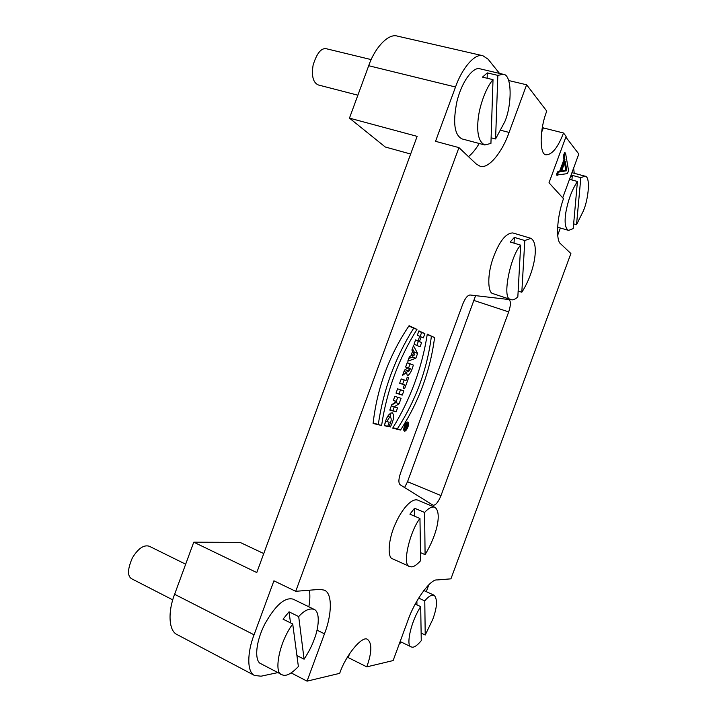 <?xml version="1.0" encoding="UTF-8"?>
<svg xmlns="http://www.w3.org/2000/svg" width="717" height="717" viewBox="0 0 717 717"><rect width="100%" height="100%" fill="white"/><g stroke="black" fill="none" stroke-linecap="round" stroke-linejoin="round"><path stroke-width="1.08" d="M405.222 369.667L408.789 371.272L410.411 368.816L405.625 367.023L407.22 362.703L413.324 365.061C411.791 371.003 409.783 374.597 407.301 375.833L406.593 372.419L402.551 375.376L404.487 370.133L407.874 367.866M409.102 368.323L408.789 371.272M424.589 512.458L425.091 554.644C437.603 533.896 441.932 511.929 434.762 507.26C431.966 506.354 428.578 508.093 424.589 512.458L414.569 508.219L414.731 516.24M425.091 554.644L420.503 552.628M420.628 560.658L419.965 518.472C409.999 530.804 401.529 565.928 409.739 566.538L411.549 566.86C413.79 566.905 416.819 564.844 420.628 560.658M419.965 518.472L409.909 514.179L414.569 508.219M409.739 566.538L392.566 558.83C387.171 557.799 388.193 539.139 395.542 523.509C401.359 510.199 411.056 498.145 417.518 500.027L434.762 507.26M524.799 240.536L521.815 292.24C534.515 272.756 539.74 243.341 530.867 238.313L524.799 240.536L514.349 237.408L514.053 243.162M521.815 292.24L518.149 291.075M517.826 296.955L520.676 245.151C510.37 255.808 501.855 298.532 510.19 299.204L511.113 299.652C512.816 300.306 515.057 299.41 517.826 296.955M520.676 245.151L510.19 241.996L514.349 237.408M511.113 299.652L492.346 293.423C487.883 291.962 487.031 274.647 493.35 257.421C499.382 241.279 505.87 233.124 512.789 232.935L530.867 238.313M406.44 426.015L406.189 427.341L406.897 426.131L405.625 425.692M406.897 426.131L405.643 425.638M405.607 425.728L406.163 425.943L405.58 425.799L405.956 424.778L407.579 425.19L406.593 426.956M405.006 427.359L405.679 427.619L404.693 428.21L406.163 425.943M406.889 427.072L405.822 428.434L405.679 427.619M404.908 430.039C407.462 428.228 408.323 425.934 407.507 423.155C404.953 424.742 404.065 427.027 404.836 430.012L404.908 430.039M404.513 431.105L404.415 431.069C402.3 430.334 405.688 421.004 407.919 422.098C410.276 422.68 406.566 431.795 404.513 431.105M415.546 340.073L417.993 340.942L419.714 336.282L417.339 335.206L418.934 330.878L424.885 333.647L421.614 332.5L420.117 336.569M418.809 331.2L421.614 332.5M424.885 333.647L423.317 337.913L421.157 336.936L419.445 341.579L421.614 342.538L420.045 346.804L414.023 344.214L415.618 339.885L417.993 340.942M419.66 336.407L421.157 336.936M416.201 340.306L419.445 341.579M416.165 340.414L421.614 342.538M418.343 341.382L416.855 345.433M414.874 354.861L413.53 352.8L412.526 355.524L414.874 354.861M411.191 355.04L412.526 355.524M412.194 352.316L413.53 352.8M417.626 353.382L415.833 358.258L407.776 361.18L409.515 356.457L410.814 356.053L412.589 351.231L411.881 350.039L413.458 345.755L417.626 353.382L414.363 352.208L413.906 353.427M412.392 348.641L414.363 352.208M413.216 355.309L412.571 357.075L415.833 358.258M412.571 357.075L408.789 358.437M405.974 380.584L407.211 377.241L408.654 377.751L404.621 388.695L403.169 388.22L404.397 384.859L399.647 383.263L401.242 378.935L405.974 380.584M404.146 379.947L402.587 384.187M403.187 388.157L404.621 388.695M399.692 383.156L404.397 384.859M400.534 389.77L399.028 393.866L402.264 395.094L396.017 393.131L397.603 388.82L403.832 390.846L402.264 395.094M399.028 393.866L396.089 392.943M394.216 406.933L392.88 410.572L389.905 409.748M392.88 410.572L396.116 411.818L389.779 410.079L391.796 404.603L396.734 401.565L393.382 400.292M396.734 401.565L393.292 400.543L394.816 396.393L401.09 398.311L399.073 403.779L394.063 406.889L397.559 407.883L396.116 411.818M394.063 406.889L391.339 405.84M399.073 403.779L395.838 402.542L391.59 405.15M397.765 397.29L396.259 401.377M396.035 401.995L395.838 402.542M385.871 421.166L384.653 424.473M389.206 422.188L387.628 426.463L384.402 425.692C386.113 417.635 388.748 413.333 392.307 412.786C394.475 415.233 393.83 419.956 390.38 426.974L388.784 426.588C391.15 422.295 391.778 419.248 390.657 417.446C389.367 417.142 388.22 418.549 387.207 421.686L389.206 422.188M384.482 425.226L387.628 426.463M385.629 421.067L387.207 421.686M388.892 426.382L390.38 426.974M390.281 413.091L390.2 417.267M381.605 425.504L373.1 423.469C377.07 388.094 389.062 355.507 409.084 325.697L416.989 329.381C398.464 359.092 386.669 391.132 381.605 425.504L373.163 422.967M408.878 325.993L413.664 328.225C395.121 357.882 383.344 389.878 378.334 424.213M413.664 328.225L416.989 329.381M431.365 336.461C427.099 369.712 415.761 400.489 397.37 428.793L400.543 430.039L392.683 428.157C410.5 399.037 422.035 367.713 427.278 334.176L434.583 337.582L427.224 334.525M434.583 337.582C430.263 370.868 418.916 401.681 400.543 430.039M397.37 428.793L392.943 427.726M561.528 171.184L565.803 170.117L564.548 162.983M566.636 170.754L561.357 171.641L565.193 161.244L566.78 170.377L565.659 170.494M565.803 170.117L566.78 170.377M565.525 152.981L564.315 156.252L563.32 155.992L564.53 152.721L565.525 152.981L568.563 170.628L567.461 173.622L556.267 175.127L557.476 171.856L559.547 171.515L563.947 159.568L564.942 159.828L560.533 171.775L558.471 172.125L557.261 175.387M558.471 172.125L557.476 171.856M560.533 171.775L559.547 171.515M564.315 156.252L564.942 159.828M563.947 159.568L563.32 155.992M571.915 179.976L572.309 175.387L580.824 177.664L576.531 224.699L573.645 223.874M580.824 177.664L584.991 176.167C590.638 176.149 588.675 198.403 583.441 210.78L576.531 224.699M570.105 177.61L572.309 175.387M557.593 227.217L568.617 230.408L573.224 228.589L577.436 181.464L569.477 179.313M568.617 230.408C565.283 228.633 564.333 222.781 565.776 212.841C567.981 200.366 571.87 189.906 577.436 181.464M357.882 95.191L318.366 84.973C313.123 82.706 311.375 76.065 313.123 65.059C316.842 53.183 321.261 47.752 326.396 48.756L371.2 59.601M475.595 295.637L407.534 481.716L404.594 487.524M441 495.572L508.694 311.904C510.854 305.29 510.952 301.167 508.98 299.545L470.074 294.992C467.574 295.207 465.136 298.245 462.77 304.098L400.471 473.256C398.482 479.234 398.383 483.07 400.176 484.782L433.122 505.252C435.685 505.297 438.32 502.07 441 495.572L407.534 481.716M172.77 599.869L131.758 578.825C127.25 576.244 127.456 569.262 132.385 557.862C138.184 548.451 143.821 544.579 149.279 546.237L185.667 564.198M418.647 598.086L424.778 600.9L425.217 635.011L421.13 633.075M424.778 600.9C428.309 596.481 431.446 594.599 434.188 595.253C437.666 599.295 437.182 607.362 432.736 619.425L425.217 635.011M416.953 604.879L416.873 601.097M400.14 641.536L411.307 646.913C413.539 648.016 416.855 645.945 421.255 640.693L420.691 606.618L415.233 604.081M411.307 646.913C405.885 647.11 409.99 623.154 420.691 606.618M573.627 168.056L574.236 173.29M542.437 126.775L543.361 127.922L541.541 132.457M543.361 127.922L563.526 133.012C557.969 147.406 552.198 154.666 546.22 154.773C539.462 155.32 539.327 129.759 546.775 111.126L526.619 84.785L509.079 132.421C502.411 151.95 488.429 169.508 479.978 166.174L476.339 164.076L458.943 147.621L435.542 141.321L455.519 86.999C461.766 68.724 474.788 52.977 482.882 55.729L488.062 59.17L499.507 73.412M487.157 78.252L487.309 72.901L497.84 75.384L495.581 138.964L491.118 137.798M497.84 75.384L503.101 74.254C512.332 74.111 511.992 105.462 504.759 121.782L495.581 138.964M503.101 74.254L479.987 68.814C474.17 66.43 462.474 79.246 456.926 101.527C452.678 122.804 454.426 135.28 462.178 138.964L484.8 144.968L490.93 143.418L493.018 79.65L482.451 77.131L487.309 72.901M484.8 144.968C479.117 142.226 476.85 134.142 477.997 120.707C479.01 106.681 486.117 87.223 493.018 79.65M479.216 143.49C475.828 149.199 472.252 153.581 468.479 156.638M410.644 154.03L385.253 146.994L349.457 118.135L368.699 65.731C374.65 48.093 388.22 33.134 397.343 36.092L482.882 55.729M508.667 80.528L526.619 84.785M277.918 672.591L261.069 676.194L254.589 675.495C246.8 672.313 247.132 652.434 254.06 634.814L273.921 580.815L295.709 591.31L319.809 589.374L324.263 590.127C332.697 593.12 331.908 614.998 324.469 633.828L307.055 681.15L339.688 673.344C346.123 654.289 362.972 634.733 367.758 639.591C372.15 643.49 371.827 652.587 366.799 666.864L393.131 660.563L407.946 620.366C414.543 600.855 430.648 578.78 436.949 579.963L450.93 578.843L570.902 253.531L560.828 244.004C555.729 241.082 556.679 217.825 563.472 198.663L549.007 182.79L566.107 136.382L563.526 133.012M565.847 137.099L578.807 153.994L562.711 197.82M290.519 622.876L289.032 611.825L298.693 616.575L304.08 659.192L296.919 655.544M298.693 616.575C304.295 610.418 309.43 608.007 314.109 609.351C320.374 611.986 318.814 627.841 314.234 639.34C312.02 645.605 308.633 652.219 304.08 659.192M314.109 609.351L293.11 599.143C284.828 596.956 275.409 605.229 264.851 623.978C254.535 644.341 254.992 661.827 260.907 663.727L281.915 674.679C285.716 676.74 291.201 674.025 298.38 666.541L292.724 623.969L283.045 619.165L289.032 611.825M281.915 674.679C273.975 674.15 277.999 644.144 292.724 623.969M309.394 590.216C310.165 594.931 309.986 600.461 308.848 606.788M254.589 675.495L177.153 634.617C168.468 630.924 167.886 611.26 174.616 594.294L193.751 542.186L239.98 542.348L263.757 553.569M349.457 118.135L417.142 136.364L256.776 572.56L193.751 542.186M458.943 147.621L295.709 591.31M307.055 681.15L291.192 672.931M366.799 666.864L348.247 657.597L346.974 657.865M348.247 657.597L349.591 653.635M428.811 584.794L426.283 591.642M401.287 642.082L399.172 644.18M560.353 228.015L557.701 235.212M403.994 371.46L406.593 372.419M413.324 365.061L410.07 363.869L408.556 368.126M407.525 370.806L406.521 372.831M407.193 362.766L410.07 363.869M474.26 300.566L508.694 311.904M368.699 65.731L455.519 86.999M501.04 130.351L509.079 132.421M174.616 594.294L254.06 634.814M324.469 633.828L317.013 630.144M405.293 426.991L406.189 427.341M406.405 422.725L407.507 423.155M403.734 429.582L404.836 430.012M387.655 416.281L390.657 417.446M584.991 176.167L571.924 172.672M434.188 595.253L423.801 590.512"/></g></svg>
